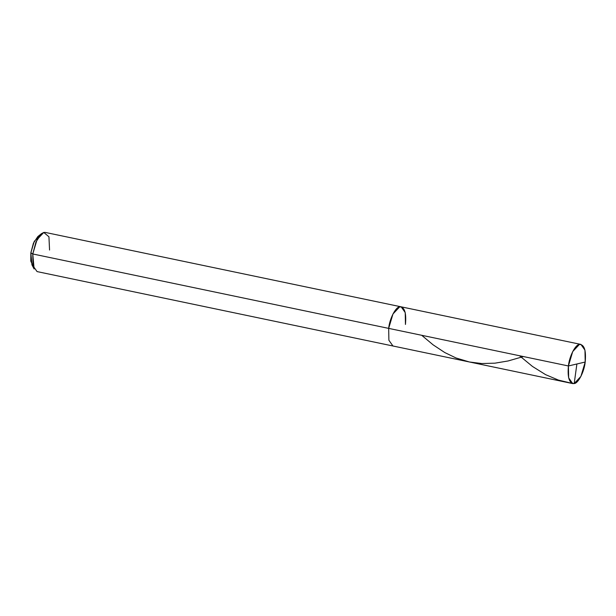 <?xml version="1.0" encoding="UTF-8"?>
<svg xmlns="http://www.w3.org/2000/svg" width="616" height="616" viewBox="0 0 616 616"><rect width="100%" height="100%" fill="white"/><g stroke="black" fill="none" stroke-linecap="round" stroke-linejoin="round"><path stroke-width="0.92" d="M405.451 324.447C406.491 312.782 404.566 306.914 399.668 306.86C395.634 306.96 389.582 318.803 388.665 328.382L568.414 365.966L585.2 362.031C584.284 371.617 578.232 383.452 574.197 383.552C569.3 383.499 567.375 377.639 568.414 365.966L568.645 377.847L572.711 383.583L574.197 383.552L580.896 376.43L585.2 362.031L568.414 365.966C569.33 356.379 575.375 344.544 579.417 344.444C584.315 344.498 586.24 350.358 585.2 362.031L584.969 350.15L580.903 344.413L579.417 344.444L572.718 351.567L568.414 365.966L388.665 328.382L392.97 313.983L399.668 306.86L401.155 306.83L399.668 306.86L392.97 313.983L388.665 328.382L388.896 340.271L392.962 346L388.896 340.271L388.665 328.382C389.582 318.803 395.634 306.96 399.668 306.86C404.566 306.914 406.491 312.782 405.451 324.447L405.22 312.566L401.155 306.83L45.261 232.417L43.775 232.448L37.075 239.57L32.771 253.969L388.665 328.382L32.771 253.969L34.103 268.953L31.924 264.811L30.854 252.83L32.771 253.969L30.854 252.83L30.8 261.092L33.125 266.351M39.547 235.635L34.234 241.418L30.854 252.83L33.418 243.197L37.83 236.559L41.488 233.641L35.974 241.934L32.771 253.969L33.002 265.85L37.068 271.587L572.711 383.583M49.557 250.034L48.941 236.783L43.775 232.448L41.488 233.641M523.392 356.556L508.069 360.976L494.987 363.163L481.743 363.54L469.377 361.977L456.04 357.981L444.76 352.545L433.087 344.821L421.698 335.296M576.892 363.979L574.197 383.552L571.286 383.167L558.458 380.103L545.599 374.651L532.478 366.451L519.511 355.74M580.903 344.413L401.155 306.83"/></g></svg>
